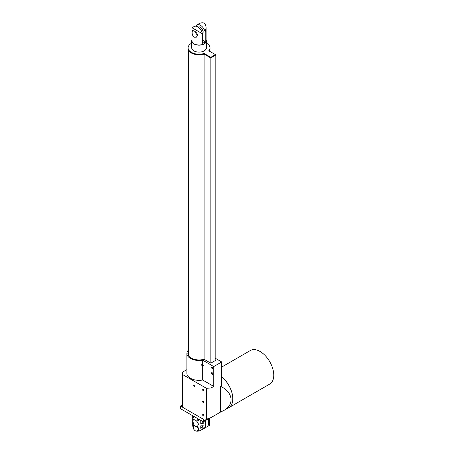 <?xml version="1.0" encoding="UTF-8"?>
<svg xmlns="http://www.w3.org/2000/svg" width="454" height="454" viewBox="0 0 454 454"><rect width="100%" height="100%" fill="white"/><g stroke="black" fill="none" stroke-linecap="round" stroke-linejoin="round"><path stroke-width="0.68" d="M209.669 421.164L209.646 423.236M209.669 418.185L209.669 418.809A8.49 4.903 180 0 1 209.674 419.042L209.674 420.932A8.49 4.903 0 0 1 209.436 422.095L209.674 425.245L208.397 424.507A8.49 4.903 60 0 1 206.797 426.908A8.49 4.903 60 0 1 205.208 427.305M209.674 419.042A8.49 4.903 180 0 1 209.436 420.205L209.436 418.321M208.397 418.923L208.397 424.507M203.199 421.772L203.199 423.803A8.49 4.903 180 0 1 200.781 423.94L200.781 420.381M198.568 419.104L198.568 420.432A8.49 4.903 180 0 1 197.047 420.046L197.047 418.225M193.773 416.341L193.773 418.157A8.49 4.903 180 0 1 193.109 417.277L193.109 415.955M192.706 415.722L192.706 419.275A8.49 4.903 180 0 1 192.695 419.042A8.49 4.903 180 0 1 192.706 418.809M192.695 419.042L192.695 420.932A8.49 4.903 0 0 0 192.706 421.164L192.695 425.245C193.211 430.891 196.043 432.52 201.184 430.142L205.668 426.079L205.668 420.5M197.047 427.526A8.49 4.903 0 0 0 198.568 427.906L198.568 430.432L197.047 430.426L197.047 427.526M192.695 423.259L192.706 422.793M200.781 428.349L200.781 425.829A8.49 4.903 0 0 0 203.199 425.699L200.781 428.349L201.894 427.708M193.109 424.757A8.49 4.903 0 0 0 193.773 425.636L193.773 428.536L193.109 427.276L193.109 424.757M198.568 424.376L197.433 426.334C193.954 428.604 192.082 420.239 193.574 419.649C195.6 419.644 197.269 421.216 198.568 424.376M197.047 420.046L198.568 419.167M203.199 423.65L202.246 423.094L202.246 421.221M200.781 423.94L202.246 423.094M197.047 430.426L198.568 429.546M202.246 427.418L202.246 425.795M193.109 427.276L193.773 426.896M193.109 417.277L193.773 416.897M188.416 350.085A12.156 7.014 0 0 0 186.895 353.479L186.895 373.324A12.156 7.014 0 0 0 202.677 380.021L202.677 366.134M201.792 364.607A0.914 0.528 60 0 0 202.172 365.913L201.451 364.766L202.677 364.369L202.677 360.175L213.755 366.571L221.722 361.969L221.722 385.662L220.57 386.326C233.05 392.188 234.712 404.559 223.822 410.49L220.57 412.045L220.57 386.326M186.895 353.479A12.156 7.014 0 0 0 202.677 360.175M202.62 365.515L202.302 364.965M202.353 365.618L202.161 364.965L202.353 365.618M202.677 364.369A0.914 0.528 60 0 1 203.273 365.169A0.914 0.528 60 0 1 203.137 365.901A0.914 0.528 60 0 1 202.944 365.947M202.172 365.913A0.914 0.528 -120 0 0 202.807 366.089A0.914 0.528 -120 0 0 202.91 365.243A0.914 0.528 -120 0 0 202.172 364.483M212.716 368.5A0.914 0.528 60 0 1 212.381 368.415A0.914 0.528 60 0 1 211.819 367.712A0.914 0.528 60 0 1 211.831 366.968M212.166 368.54A0.914 0.528 60 0 1 211.57 367.74A0.914 0.528 60 0 1 211.706 367.008A0.914 0.528 60 0 1 212.62 367.536A0.914 0.528 60 0 1 212.62 368.586A0.914 0.528 60 0 1 212.166 368.54M212.716 374.175A0.914 0.528 60 0 1 212.381 374.09A0.914 0.528 60 0 1 211.819 373.387A0.914 0.528 60 0 1 211.831 372.643M212.166 374.215A0.914 0.528 60 0 1 211.57 373.409A0.914 0.528 60 0 1 211.706 372.683A0.914 0.528 60 0 1 212.62 373.205A0.914 0.528 60 0 1 212.62 374.261A0.914 0.528 60 0 1 212.166 374.215M203.863 402.675A0.914 0.528 60 0 1 203.528 402.59A0.914 0.528 60 0 1 202.966 401.886A0.914 0.528 60 0 1 202.978 401.143M203.313 402.715A0.914 0.528 60 0 1 202.717 401.909A0.914 0.528 60 0 1 202.853 401.183A0.914 0.528 60 0 1 203.767 401.705A0.914 0.528 60 0 1 203.767 402.76A0.914 0.528 60 0 1 203.313 402.715M194.516 386.32A0.579 0.335 60 0 1 193.983 385.395M194.142 386.394A0.579 0.335 60 0 1 193.852 385.423A0.579 0.335 60 0 1 194.431 386.422A0.579 0.335 60 0 1 194.142 386.394M203.863 390.866A0.914 0.528 60 0 1 203.528 390.781A0.914 0.528 60 0 1 202.966 390.077A0.914 0.528 60 0 1 202.978 389.333M203.313 390.905A0.914 0.528 60 0 1 202.717 390.099A0.914 0.528 60 0 1 202.853 389.373A0.914 0.528 60 0 1 203.767 389.895A0.914 0.528 60 0 1 203.767 390.951A0.914 0.528 60 0 1 203.313 390.905M203.863 415.955A0.914 0.528 60 0 1 203.528 415.87A0.914 0.528 60 0 1 202.966 415.166A0.914 0.528 60 0 1 202.978 414.423M203.313 415.995A0.914 0.528 60 0 1 202.717 415.194A0.914 0.528 60 0 1 202.853 414.462A0.914 0.528 60 0 1 203.767 414.99A0.914 0.528 60 0 1 203.767 416.04A0.914 0.528 60 0 1 203.313 415.995M221.722 367.053L250.381 350.505A19.374 11.185 60 0 1 260.063 351.464A19.374 11.185 60 0 1 272.723 368.534A19.374 11.185 60 0 1 269.75 384.061L228.822 407.692A19.374 11.185 -120 0 0 232.232 393.834A19.374 11.185 -120 0 0 221.722 376.877M227.914 408.123A19.374 11.185 -120 0 0 228.822 407.692M223.822 410.49L228.782 407.624A19.295 11.14 -120 0 0 232.181 393.828A19.295 11.14 -120 0 0 221.722 376.939M209.379 418.225L203.313 421.726L206.417 419.235L210.991 417.578L220.57 412.045M215.162 359.886L215.826 360.272L210.809 363.166L204.045 359.262L204.402 359.052L204.107 358.881A10.635 6.14 180 0 1 203.63 359.023L204.045 359.262A11.191 6.458 180 0 1 187.86 353.479A11.191 6.458 180 0 1 188.416 351.47M203.63 359.023L203.63 359.375M204.402 359.052L204.402 359.466M210.06 417.958L203.33 421.851L180.499 408.685L180.499 406.035L182.678 404.781M195.617 32.83L195.617 32.013M195.799 26.173A7.054 4.075 60 0 1 196.888 24.908A7.054 4.075 60 0 1 205.208 32.211L205.208 41.666L202.484 40.088M202.456 33.664A3.859 2.23 -120 0 0 203.142 31.967A3.859 2.23 -120 0 0 201.457 28.086A3.859 2.23 -120 0 0 198.483 27.053A3.859 2.23 -120 0 0 198.267 27.212M205.208 41.666A7.054 4.075 180 0 1 202.484 43.238L202.484 33.789A7.054 4.075 -120 0 0 194.159 26.485L191.997 27.734L202.484 33.789M197.598 35.072A3.859 2.23 60 0 1 195.135 31.627M201.184 430.142L204.067 428.48A8.49 4.903 -120 0 0 205.668 426.079M196.888 24.908L199.051 23.659C203.324 21.684 205.673 23.041 206.099 27.734L205.208 32.211M194.062 30.912C195.975 31.911 197.155 33.329 197.603 35.168L196.378 37.177L194.062 37.211C192.649 35.917 192.014 34.186 192.144 32.018L192.519 30.492L194.062 30.912M200.498 27.291L202.961 30.736M213.755 366.571L213.755 386.416L210.991 388.017L206.417 388.295L182.678 374.584L182.678 407.295L180.499 406.035M182.678 407.295L203.313 419.207L203.313 421.726M182.678 374.584L182.678 372.064L186.895 369.63M206.417 388.295L206.417 419.235M210.991 388.017L210.991 417.578M221.722 361.969L215.162 358.183M213.755 386.416L202.677 380.021M206.099 27.734L206.099 40.928A7.054 4.075 180 0 1 201.746 44.691A7.054 4.075 180 0 1 194.062 43.811A7.054 4.075 180 0 1 191.997 40.928L191.997 27.734M191.997 39.776A7.332 4.234 0 0 0 191.719 40.928A7.332 4.234 0 0 0 193.864 43.925A7.332 4.234 0 0 0 201.854 44.844A7.332 4.234 0 0 0 206.383 40.928A7.332 4.234 0 0 0 206.099 39.776M206.383 40.928L206.383 47.863A7.332 4.234 180 0 1 201.854 51.773A7.332 4.234 180 0 1 193.864 50.854A7.332 4.234 180 0 1 191.719 47.863L191.719 40.928M209.107 51.001A10.958 6.328 0 0 0 210.003 48.493L210.003 47.863A10.958 6.328 0 0 0 206.383 43.164M191.719 43.164A10.958 6.328 0 0 0 188.092 47.863L188.092 48.493A10.958 6.328 0 0 0 204.13 54.094L210.815 57.959L210.815 57.329L215.44 54.656L208.755 50.797A10.958 6.328 0 0 0 210.003 47.863M215.44 54.656L215.44 55.286L210.815 57.959M188.092 47.863A10.958 6.328 0 0 0 204.13 53.464L210.815 57.329M204.13 53.464L204.13 54.094M215.162 55.45L215.162 360.652M204.107 54.105L204.107 358.881M210.866 57.93L210.866 363.138M203.137 365.901L202.807 366.089M206.797 426.908L209.674 425.245M209.686 51.33L209.686 50.014M188.416 355.493L188.416 50.014"/></g></svg>
